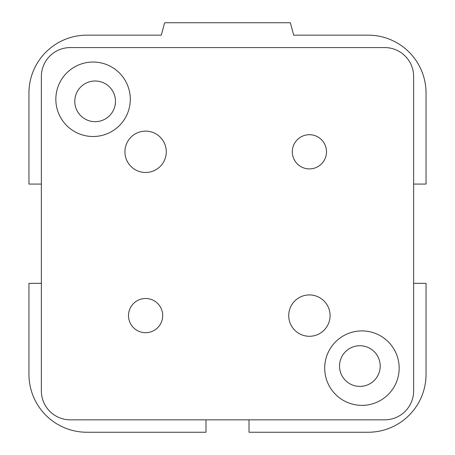 <?xml version="1.0" encoding="UTF-8"?>
<svg xmlns="http://www.w3.org/2000/svg" width="455" height="455" viewBox="0 0 455 455"><rect width="100%" height="100%" fill="white"/><g stroke="black" fill="none" stroke-linecap="round" stroke-linejoin="round"><path stroke-width="0.68" d="M339.527 366.07A20.338 20.338 0 0 1 370.034 348.456A20.338 20.338 0 0 1 370.034 383.684A20.338 20.338 0 0 1 339.527 366.07M74.796 101.34A20.338 20.338 0 0 1 105.304 83.726A20.338 20.338 0 0 1 105.304 118.954A20.338 20.338 0 0 1 74.796 101.34M413.635 283.34L426.045 283.34L426.045 374.34A57.91 57.91 0 0 1 368.135 432.25L249.01 432.25L249.01 419.84M41.365 184.07L28.955 184.07L28.955 93.07A57.91 57.91 0 0 1 86.865 35.16L161.32 35.16L164.642 22.75L290.358 22.75L293.68 35.16L368.135 35.16A57.91 57.91 0 0 1 426.045 93.07L426.045 184.07L413.635 184.07M205.99 419.84L205.99 432.25L86.865 432.25A57.91 57.91 0 0 1 28.955 374.34L28.955 283.34L41.365 283.34M128.498 315.605A17.102 17.102 0 0 1 145.6 298.503A17.102 17.102 0 0 1 162.702 315.605A17.102 17.102 0 0 1 145.6 332.702A17.102 17.102 0 0 1 128.498 315.605M292.298 151.805A17.102 17.102 0 0 1 309.4 134.703A17.102 17.102 0 0 1 326.502 151.805A17.102 17.102 0 0 1 309.4 168.902A17.102 17.102 0 0 1 292.298 151.805M288.72 315.605A20.68 20.68 0 0 1 309.4 294.925A20.68 20.68 0 0 1 330.08 315.605A20.68 20.68 0 0 1 309.4 336.285A20.68 20.68 0 0 1 288.72 315.605M124.92 151.805A20.68 20.68 0 0 1 145.6 131.125A20.68 20.68 0 0 1 166.28 151.805A20.68 20.68 0 0 1 145.6 172.485A20.68 20.68 0 0 1 124.92 151.805M324.705 368.135A37.225 37.225 0 0 1 361.93 330.91A37.225 37.225 0 0 1 399.16 368.135A37.225 37.225 0 0 1 361.93 405.365A37.225 37.225 0 0 1 324.705 368.135M55.84 99.275A37.225 37.225 0 0 1 93.07 62.045A37.225 37.225 0 0 1 130.295 99.275A37.225 37.225 0 0 1 93.07 136.5A37.225 37.225 0 0 1 55.84 99.275M70.32 47.57L384.68 47.57A28.955 28.955 0 0 1 413.635 76.525L413.635 390.885A28.955 28.955 0 0 1 384.68 419.84L70.32 419.84A28.955 28.955 0 0 1 41.365 390.885L41.365 76.525A28.955 28.955 0 0 1 70.32 47.57"/></g></svg>
